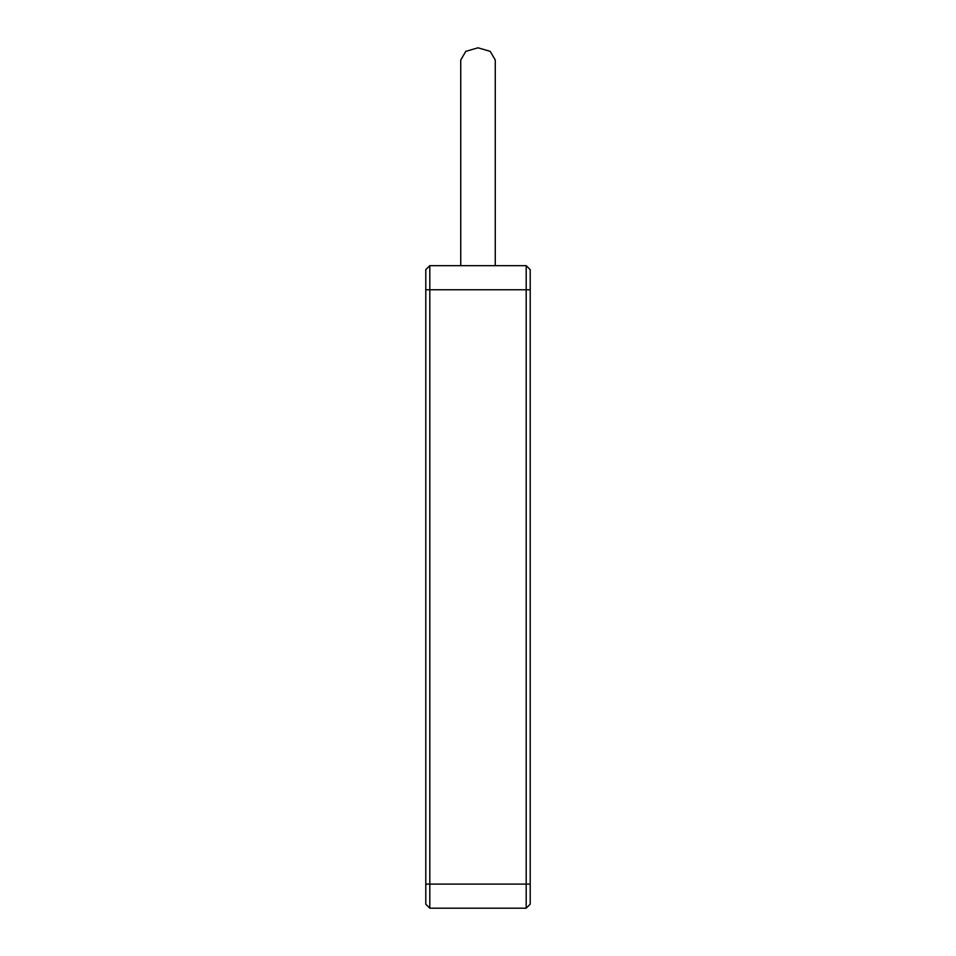 <?xml version="1.0" encoding="UTF-8"?>
<svg xmlns="http://www.w3.org/2000/svg" width="956" height="956" viewBox="0 0 956 956"><rect width="100%" height="100%" fill="white"/><g stroke="black" fill="none" stroke-linecap="round" stroke-linejoin="round"><path stroke-width="1.43" d="M425.79 289.764L526.194 289.764L526.194 265.66L530.21 269.676L530.21 904.185L526.194 908.2L429.806 908.2L429.806 265.66L425.79 269.676L425.79 904.185L429.806 908.2M530.21 289.764L526.194 289.764L526.194 908.2M526.194 265.66L429.806 265.66M460.732 265.66L460.732 60.013L465.787 51.373L478 47.8L490.213 51.373L495.268 60.013L495.268 265.66M425.79 884.109L530.21 884.109"/></g></svg>
